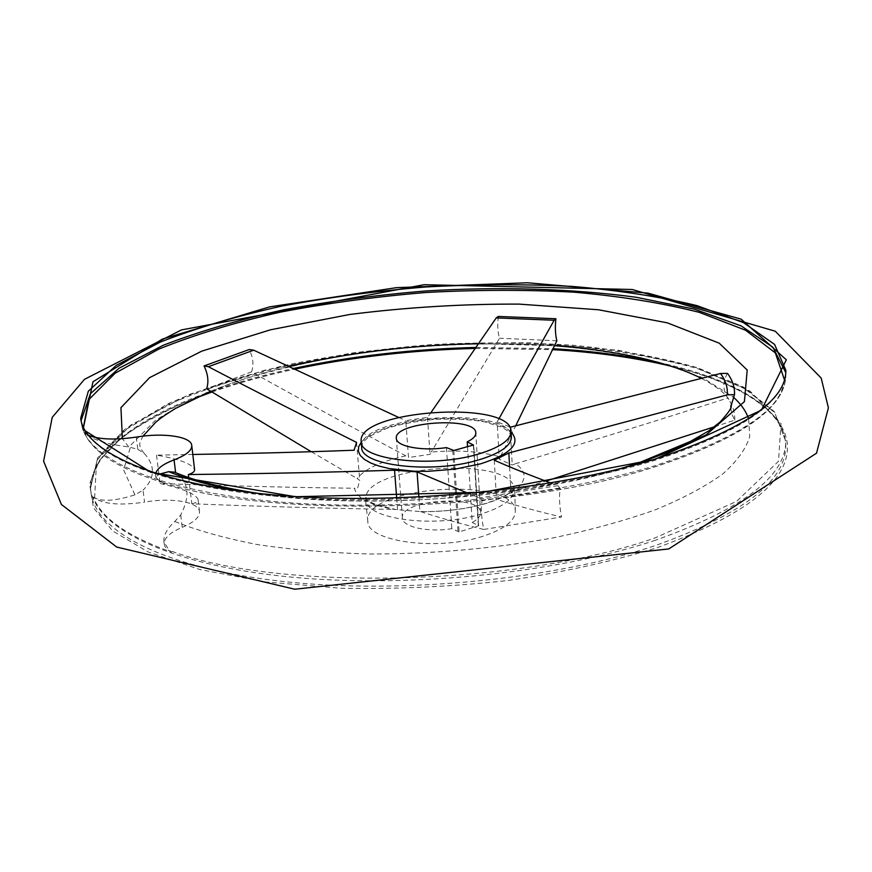 <?xml version="1.0" encoding="UTF-8"?>
<svg xmlns="http://www.w3.org/2000/svg" width="872" height="872" viewBox="0 0 872 872"><rect width="100%" height="100%" fill="white"/><g stroke="black" fill="none" stroke-linecap="round" stroke-linejoin="round"><path stroke-width="0.65" stroke-dasharray="4.36 3.27" d="M136.239 437.09L137.798 449.309L128.751 446.944C108.444 444.458 94.165 440.262 85.892 434.354L84.399 432.686L88.246 435.259M93.249 496.942L94.623 497.825C102.46 501.891 115.9 500.899 134.953 494.838L143.019 490.184L144.545 502.141C118.941 505.804 101.839 504.071 93.249 496.942C101.272 518.033 127.41 536.433 171.642 552.129L169.114 550.265L163.936 541.839C163.402 535.386 167.032 528.596 174.803 521.478L180.722 514.96C190.052 496.942 188.897 483.055 177.256 473.311M431.28 412.107L427.476 417.426L405.774 420.566L408.51 457.549L430.049 454.334L431.226 452.067C457.909 449.778 480.908 451.402 500.245 456.928L515.646 425.939M498.773 419.04L497.171 421.808L499.264 459.239L512.224 465.005L515.548 463.708C527.255 471.872 526.873 480.875 514.404 490.729L497.4 499.634L486.947 503.22C466.694 509.095 444.644 511.908 420.795 511.635L394.417 509.422C370.066 505.139 356.735 498.086 354.435 488.244L357.476 488.593L359.744 480.352L357.149 478.554C365.052 468.765 381.282 461.19 405.862 455.849L408.51 457.549M509.444 426.79L497.171 421.808M550.733 482.968L557.84 485.682L560.282 488.538C558.941 496.103 559.366 505.586 561.524 516.998C537.359 511.297 515.984 505.509 497.4 499.634M420.795 511.635C439.041 517.641 460.024 523.582 483.731 529.457C481.42 517.957 480.843 508.398 482.02 500.779L479.578 497.89L468.646 493.552M192.81 454.465L156.524 455.151C179.425 459.086 192.113 463.893 194.576 469.583M398.537 417.372L405.774 420.566M500.245 456.928L499.264 459.239M727.477 373.369C722.572 381.816 722.648 390.035 727.728 398.035C655.646 421.132 584.916 443.02 515.548 463.708M510.207 427.226L512.224 465.005M494.271 460.198L496.517 499.678M311.348 451.783L357.149 478.554M356.55 442.398L359.744 480.352M498.37 316.438C497.258 324.907 497.65 332.167 499.558 338.227L431.226 452.067M427.476 417.426L430.049 454.334M188.712 477.54L191.807 503.776C264.042 506.588 331.578 508.474 394.417 509.422M191.807 503.776C196.135 502.763 198.216 501.313 198.064 499.427C195.557 493.857 182.891 488.549 160.045 483.513C229.434 485.987 294.235 487.557 354.435 488.244M556.859 340.778L499.558 338.227M405.862 455.849C351.405 426.931 299.968 398.94 251.528 371.886L206.642 388.781M483.731 529.457L561.524 516.998M396.684 497.999L397.588 509.793M156.524 455.151L160.045 483.513M137.798 449.309L144.12 453.287C155.543 465.735 155.183 478.041 143.019 490.184M714.43 426.79L734.736 420.141L731.663 413.84L730.714 406.853M734.736 420.141C735.031 413.481 733.341 407.104 729.668 401L727.728 398.035M560.282 488.538L482.02 500.779M251.528 371.886C253.981 365.041 253.207 357.596 249.218 349.541M784.353 379.571C781.748 410.374 737.908 439.673 652.845 467.479C511.461 513.009 267.857 518.862 160.644 481.856L155.935 477.649L158.573 474.39M84.399 432.686C87.135 439.183 92.061 445.505 99.168 451.663C112.619 463.348 133.906 473.66 163.053 482.608L161.505 482.205C269.568 518.916 511.984 512.823 653.008 467.468C741.32 438.769 785.596 407.933 785.803 374.971C786.152 406.712 742.127 437.09 653.717 466.106C550.93 497.694 394.275 512.638 274.484 501.531C154.388 490.456 85.369 457.342 81.358 422.996L81.118 420.577M160.644 481.856L161.505 482.205M155.717 473.507L155.641 475.316C156.023 478.161 158.497 480.581 163.053 482.608M180.722 514.96L182.215 527.364C169.964 532.487 163.969 538.068 164.219 544.106C164.645 547.213 167.119 549.894 171.642 552.129M182.215 527.364C194.053 522.372 199.808 517.151 199.503 511.722C198.925 501.891 171.217 497.258 144.545 502.141M453.822 450.475L459.108 531.92L478.641 525.783L473.714 444.796M459.108 531.92L451.805 528.65C428.196 532.705 402.243 526.906 402.395 517.99C399.474 499.471 480.995 493.912 480.614 512.649C480.734 516.082 477.943 519.341 472.221 522.448L467.523 446.66M446.431 447.587L451.805 528.65M473.605 444.938L478.51 525.631L472.221 522.448M514.404 490.729L545.894 481.115M482.925 536.258C437.264 551.442 366.545 541.458 367.821 521.227C362.719 486.096 515.614 475.676 515.319 511.166C515.21 520.791 504.408 529.151 482.925 536.258M509.586 466.858L510.948 492.124M418.876 497.095L419.933 511.668M94.623 497.825L96.618 460.46L130.691 425.111L189.18 394.482L264.717 370.197L350.849 353.171C411.639 345.486 472.373 342.064 533.043 342.903L618.76 350.348L693.338 366.447L749.996 391.048L780.996 423.334L778.511 461.31L736.644 501.346L654.632 538.111C515.352 586.758 275.476 591.401 169.114 550.265M134.953 494.838L123.606 469.866L131.214 444.633L155.227 420.566C178.237 405.48 206.719 391.964 240.661 380.029C276.816 369.161 315.653 360.332 357.182 353.531C421.394 344.789 484.93 342.02 547.801 345.225C588.175 348.506 625.224 354.174 658.938 362.218L702.145 377.5L733.199 396.978M748.601 418.778L749.757 436.436C746.061 448.731 737.113 461.19 722.943 473.812C705.677 486.336 683.31 498.272 655.82 509.63C625.616 520.41 591.641 529.784 553.873 537.762C494.075 548.597 432.752 554.014 369.881 554.014C329.551 552.903 292.087 549.763 257.513 544.586C225.249 538.373 197.682 530.667 174.803 521.478M361.259 442.213C369.009 433.667 384.345 427.084 407.257 422.451C446.933 414.374 497.476 418.68 511.101 432M557.84 485.682L479.578 497.89M481.584 513.913C435.695 528.792 364.681 519.222 366.022 499.525C360.986 465.365 514.502 454.901 514.153 489.432C514.033 498.795 503.177 506.948 481.584 513.913M361.673 447.238C356.822 415.432 511.853 404.87 511.363 437.036C511.166 434.638 509.215 432.098 505.509 429.406L501.029 426.953L484.843 421.906C472.003 419.552 455.5 418.68 435.357 419.269C415.334 421.329 398.962 424.424 386.209 428.544L370.556 435.837L366.48 438.856C363.166 442.006 361.564 444.796 361.673 447.238M128.751 446.944L122.385 438.703M631.938 465.681C526.59 499.307 355.046 510.992 246.111 491.982M85.892 434.354L83.407 427.356M785.716 372.54L785.803 370.164C786.163 401.665 742.083 431.847 653.586 460.71C550.679 492.135 393.839 507.057 273.939 496.092C153.723 485.159 84.682 452.328 80.693 418.233L81.358 422.996C82.742 433.035 88.682 442.584 99.168 451.663M669.805 365.771C735.118 381.576 782.228 408.51 787.176 442.595C791.394 479.349 748.013 514.393 657.019 547.747C612.297 561.415 562.625 572.337 508.027 580.501C451.979 586.682 396.466 589.276 341.464 588.284L265.077 581.918L199.623 569.46L148.284 552.031L112.793 531.026L93.457 507.864L89.565 483.84L99.67 460.078L121.916 437.461C142.005 423.149 166.389 410.036 195.088 398.112M211.841 391.931C237.282 383.081 264.728 375.505 294.191 369.205M475.458 348.364L552.63 349.563M658.48 362.403C732.033 378.252 785.519 407.922 785.716 445.821C786.021 480.952 742.693 514.153 655.722 545.436C554.625 579.433 400.684 594.617 282.604 581.417C164.209 568.261 95.604 531.201 91.048 493.181C86.099 455.598 135.095 418.931 205.857 393.239M210.98 391.408C236.247 382.536 263.551 374.927 292.894 368.594M476.079 347.448L553.044 348.713M655.591 540.215C554.385 574.048 400.27 589.21 282.07 576.163C163.565 563.138 94.928 526.328 90.416 488.549L97.49 458.661L124.565 430.288L167.718 404.804C203.013 389.522 242.863 376.53 287.28 365.804C333.311 356.495 380.857 349.781 429.94 345.672C479.131 343.088 527.157 343.285 574.016 346.26C619.48 350.849 660.725 358.316 697.764 368.671L743.98 388.062L774.652 412.5L785.727 441.145C786.032 476.058 742.65 509.074 655.591 540.215M473.376 445.036L478.303 526.045M452.732 450.453L458.029 531.887M367.821 521.227L365.324 497.967C366.153 501.465 376.323 505.313 395.834 509.499M515.319 511.166L514.633 487.786C514.197 487.328 517.347 487.884 505.444 495.503M420.577 511.57C444.404 511.875 466.269 509.117 486.162 503.297L496.811 499.58M258.472 493.399C278.975 496.31 300.982 498.435 324.471 499.776C359.526 501.585 398.199 501.204 440.491 498.621L530.132 488.462L585.167 477.758L619.818 468.776M144.12 453.287C140.981 449.211 139.618 446.802 140.043 446.05L139.945 445.287C139.051 445.058 140.054 442.006 142.954 436.142M210.664 391.212C233.707 381.751 259.736 373.565 288.73 366.643M478.673 343.666L554.483 345.715M701.611 378.426C717.634 387.135 726.986 394.656 729.668 401M671.582 366.338C738.802 382.601 785.945 411.66 785.716 445.821L785.727 441.145L774.347 411.639L743.456 387.015L697.251 367.635C660.268 357.302 619.076 349.857 573.7 345.279C526.906 342.304 478.957 342.118 429.852 344.702C380.857 348.811 333.387 355.503 287.444 364.79C243.114 375.494 203.329 388.465 168.089 403.703L124.947 429.188L97.675 457.767L90.416 488.549L91.048 493.181C86.197 459.359 128.969 424.163 193.399 398.918M211.972 392.008C237.391 383.146 264.837 375.57 294.311 369.259M475.404 348.429L552.597 349.65M155.935 477.649L155.641 475.316M164.219 544.106L163.936 541.839M199.503 511.722L198.064 499.427M480.614 512.649L475.818 432.97M402.395 517.99L396.346 438.387"/><path stroke-width="1.31" d="M88.246 435.259C99.136 439.543 115.137 440.153 136.239 437.09C163.293 432.447 191.284 436.49 191.753 445.461C192.004 450.432 186.118 455.228 174.073 459.882C163.14 464.024 157.015 468.558 155.717 473.507M431.28 412.107L496.255 317.92L498.195 316.449L555.9 318.738L554.156 320.253L498.773 419.04M730.714 406.853L734.507 394.656C734.834 387.179 732.491 380.083 727.477 373.369L720.512 373.488L510.207 427.226L509.444 426.79M734.507 394.656L727.303 394.853L508.834 452.971L509.586 466.858M550.733 482.968C529.784 475.164 510.959 467.577 494.271 460.198L508.834 452.971M468.646 493.552L417.056 471.883L418.876 497.095M191.753 445.461L194.576 469.583C194.75 471.567 192.679 473.213 188.352 474.542C261.862 473.703 330.586 472.253 394.547 470.204L417.056 471.883M192.81 454.465C249.741 453.549 303.543 452.143 354.228 450.225L354.228 450.225M311.348 451.783L206.642 388.781C208.899 381.86 208.037 374.241 204.07 365.935L208.386 366.698C254.613 390.928 304.012 416.162 356.55 442.398L354.196 449.865M204.07 365.935L249.218 349.541L253.687 350.184L398.537 417.372M515.646 425.939L556.859 340.778C555.29 334.674 554.974 327.327 555.9 318.738M477.987 454.192C431.477 468.22 359.689 459.784 361.204 441.57C356.375 410.025 511.57 399.452 511.068 431.357C510.905 440.011 499.874 447.619 477.987 454.192M188.352 474.542L188.712 477.54M394.547 470.204L396.684 497.999M177.256 473.311L174.487 472.166C195.165 480.973 223.156 488.048 258.472 493.399M158.573 474.39L168.721 471.676L174.487 472.166M467.218 441.842L473.376 445.036L453.822 450.475L446.431 447.587C422.419 451.423 396.106 446.41 396.346 438.387C393.545 421.754 476.33 416.108 475.818 432.97C475.916 436.055 473.049 439.008 467.218 441.842L467.523 446.66M545.894 481.115L714.43 426.79M733.199 396.978C740.819 403.758 745.952 411.028 748.601 418.778M511.101 432C521.303 443.379 511.156 453.996 480.646 463.828L455.38 469.092L427.727 471.349L414.113 471.24L389.49 468.591L379.266 466.149L370.84 463.065L364.452 459.457L360.245 455.446L358.327 451.14L358.675 446.693L361.259 442.213M496.255 317.92L554.156 320.253M720.512 373.488C725.537 380.225 727.804 387.342 727.303 394.853M208.386 366.698L253.687 350.184M511.068 431.357L511.363 437.036C511.21 445.756 500.201 453.418 478.336 460.024C431.891 474.139 360.18 465.594 361.673 447.238L361.204 441.57M122.385 438.703L120.946 407.649L149.603 377.652L201.705 351.165L270.505 329.79L349.901 314.454C406.232 307.347 462.596 303.903 518.982 304.11L598.497 309.767L667.374 322.858L719.258 343.197L747.206 370.033L744.416 401.621L706.069 434.932L631.938 465.681M246.111 491.982C214.915 486.794 189.115 480.025 168.721 471.676M83.407 427.356L88.715 399.703L115.148 373.205L158.562 349.214C194.38 334.761 234.982 322.4 280.381 312.122C327.436 303.162 376.083 296.6 426.321 292.469C476.646 289.755 525.729 289.646 573.58 292.142C619.938 296.153 661.848 302.9 699.289 312.35L745.56 330.226L775.35 352.898L784.353 379.571M81.118 420.577L90.394 393.73L119.061 368.235L163.26 345.268C199.012 331.458 239.146 319.643 283.662 309.822C329.725 301.243 377.238 294.943 426.212 290.932C500.899 286.507 570.822 288.61 635.971 297.221L694.101 309.08L741.004 325.834L772.875 347.209L785.716 372.54M80.693 418.233L88.323 391.201L116.15 365.423L160.154 342.14C196.058 328.123 236.519 316.122 281.536 306.148C328.155 297.428 376.29 291.03 425.939 286.964C475.676 284.261 524.236 284.065 571.607 286.376C617.572 290.147 659.287 296.545 696.75 305.56L743.522 322.651L774.587 344.418L785.803 370.164C786.762 400.401 742.933 430.125 654.316 459.348C551.159 490.827 393.61 505.815 273.317 494.86C152.633 484.124 83.821 450.552 80.693 418.233M654.817 459.424L482.968 492.298L295.434 496.724L150.802 472.243L83.08 429.46L92.977 381.773L162.366 339.088L269.666 306.868L396.411 287.662L527.353 282.779L647.907 293.123L741.189 319.163L786.337 359.798L761.398 410.156L654.817 459.424M195.088 398.112L211.841 391.931M294.191 369.205C352.506 356.888 412.925 349.945 475.458 348.364M552.63 349.563C595.282 351.983 634.347 357.389 669.805 365.771M205.857 393.239L210.98 391.408M292.894 368.594C351.765 356.048 412.827 349.007 476.079 347.448M553.044 348.713C590.954 350.904 626.107 355.471 658.48 362.403M174.073 459.882L175.61 472.559M498.195 316.449L555.824 318.738M619.818 468.776C645.629 461.081 667.581 452.873 685.664 444.164L708.947 430.768L720.021 422.092C728.981 412.173 732.567 406.733 730.78 405.774L730.78 405.676M142.954 436.142L156.034 421.972C160.448 418.571 160.165 418.048 175.479 408.467L210.664 391.212M288.73 366.643C348.255 352.637 411.573 344.974 478.673 343.666M554.483 345.715C588.393 348.233 619.196 352.789 646.915 359.406C677.173 367.156 688.978 372.366 701.611 378.426M668.759 548.935L816.508 453.2L828.4 407.856L821.184 378.056L775.241 331.207L632.233 289.493L424.119 284.708L181.485 329.91L84.453 379.342L52.222 417.35L43.6 461.233L61.411 504.485L116.706 547.06L294.725 589.221L668.759 548.935M193.399 398.918L211.972 392.008M294.311 369.259C352.55 356.953 412.914 350.01 475.404 348.429M552.597 349.65C596.045 352.114 635.71 357.683 671.582 366.338"/></g></svg>

